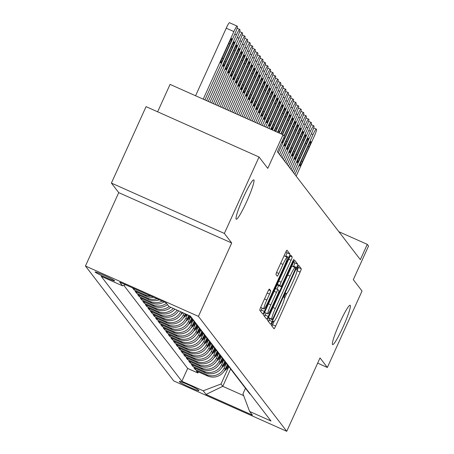 <?xml version="1.0" encoding="UTF-8"?>
<svg xmlns="http://www.w3.org/2000/svg" width="454" height="454" viewBox="0 0 454 454"><rect width="100%" height="100%" fill="white"/><g stroke="black" fill="none" stroke-linecap="round" stroke-linejoin="round"><path stroke-width="0.68" d="M272.145 322.981L271.367 325.308L274.029 328.775A3.303 0.363 114 0 0 274.046 328.787A3.303 0.363 114 0 0 275.64 326.097L300.145 272.082A3.303 0.363 114 0 0 301.252 268.751L298.579 265.278L296.683 269.489L297.029 269.937A10.561 1.158 114 0 1 293.477 280.583L291.434 285.084A10.561 1.158 114 0 1 286.332 293.693A10.561 1.158 114 0 1 286.275 293.647L285.918 293.188L284.8 295.072L284.022 297.398L284.369 297.847A10.561 1.158 114 0 1 280.816 308.493L278.773 312.993A10.561 1.158 114 0 1 273.671 321.602A10.561 1.158 114 0 1 273.614 321.557L273.257 321.097L272.145 322.981M246.653 201.667A21.525 2.361 114 0 0 253.78 179.88A21.525 2.361 114 0 0 243.384 197.416A21.525 2.361 114 0 0 236.256 219.203A21.525 2.361 114 0 0 246.653 201.667M343.014 327.062A21.525 2.361 114 0 0 350.147 305.275A21.525 2.361 114 0 0 339.751 322.811A21.525 2.361 114 0 0 332.617 344.597A21.525 2.361 114 0 0 343.014 327.062M95.124 272.071A10.76 0.636 -155.6 0 0 105.175 277.246A10.76 0.636 -155.6 0 0 114.697 280.873A10.76 0.636 -155.6 0 0 114.663 280.782A10.76 0.636 -155.6 0 0 104.619 275.606A10.76 0.636 -155.6 0 0 95.096 271.98A10.76 0.636 -155.6 0 0 95.124 272.071M269.381 289.079A3.303 0.363 114 0 0 269.364 289.067A3.303 0.363 114 0 0 267.769 291.757L260.891 306.91A3.303 0.363 114 0 0 259.784 310.235L262.741 314.083A3.303 0.363 114 0 0 262.758 314.1A3.303 0.363 114 0 0 264.353 311.41L288.858 257.39A3.303 0.363 114 0 0 289.964 254.064L287.007 250.216A3.303 0.363 114 0 0 286.99 250.205A3.303 0.363 114 0 0 285.396 252.889L277.093 271.197A3.303 0.363 114 0 0 275.981 274.522L277.246 276.174A3.303 0.363 114 0 0 277.263 276.185A3.303 0.363 114 0 0 278.858 273.495L282.978 264.421A8.83 0.97 114 0 1 287.246 257.225A8.83 0.97 114 0 1 284.317 266.163L268.183 301.723A8.83 0.97 114 0 1 263.922 308.919A8.83 0.97 114 0 1 266.844 299.981L269.534 294.056A3.303 0.363 114 0 0 270.646 290.725L269.341 289.062M317.658 363.143L327.362 367.473L362.037 291.037L353.297 279.658L368.552 246.028L367.275 244.366L360.34 259.654L277.377 151.698L284.312 136.41L283.035 134.753L170.068 84.393L157.634 111.803M224.361 233.441L111.395 183.081L118.732 192.632L231.705 242.992L224.361 233.441L259.035 157.005L267.781 168.383L283.035 134.753M231.705 242.992L198.415 316.37L286.741 431.3L173.774 380.94L85.448 266.01L198.415 316.37M327.362 367.473L320.025 357.922L286.741 431.3M268.683 317.051A3.303 0.363 114 0 0 267.576 320.376L270.533 324.224A3.303 0.363 114 0 0 270.55 324.241A3.303 0.363 114 0 0 272.145 321.551L296.649 267.531A3.303 0.363 114 0 0 297.756 264.205L294.799 260.358A3.303 0.363 114 0 0 294.782 260.341A3.303 0.363 114 0 0 293.188 263.031L268.683 317.051M266.634 319.156L263.678 315.309A3.303 0.363 114 0 1 264.79 311.983L289.294 257.963A3.303 0.363 114 0 1 290.889 255.273A3.303 0.363 114 0 1 290.906 255.284L292.172 256.936A3.303 0.363 114 0 1 291.059 260.261L281.122 282.167A3.303 0.363 114 0 0 280.01 285.498L280.85 286.587A3.303 0.363 114 0 0 280.867 286.599A3.303 0.363 114 0 0 282.462 283.915L292.807 261.107L293.925 259.223L293.159 261.561L268.246 316.478A3.303 0.363 114 0 1 266.651 319.168A3.303 0.363 114 0 0 266.651 319.168M111.395 183.081L146.069 106.65L259.035 157.005M143.623 292.813L132.557 287.95L134.089 289.941L134.583 288.852M150.91 296.065A13.45 13.348 142.5 0 1 145.229 294.913L146.25 296.241L135.11 291.269L136.637 293.267L137.136 292.172M157.095 298.823A13.45 13.348 142.5 0 1 147.783 298.233L148.804 299.561L137.658 294.595L139.191 296.587L139.684 295.497M162.186 301.093A13.45 13.348 142.5 0 1 150.336 301.552L151.358 302.88L140.212 297.915L141.744 299.907L142.238 298.817M166.487 303.289A13.45 13.348 142.5 0 1 152.89 304.878L153.912 306.206L142.766 301.235L144.298 303.227L144.792 302.137M169.092 306.575A13.45 13.348 142.5 0 1 155.444 308.198L156.465 309.526L145.32 304.56L146.852 306.552L147.346 305.463M173.269 308.436A13.45 13.348 142.5 0 1 157.992 311.518L159.013 312.846L147.873 307.88L149.406 309.872L149.899 308.782M177.122 310.15A13.45 13.348 142.5 0 1 160.546 314.843L161.567 316.171L150.422 311.2L151.954 313.192L152.448 312.102M180.686 311.739A13.45 13.348 142.5 0 1 163.099 318.163L164.121 319.491L152.975 314.526L154.508 316.517L155.001 315.428M184.069 313.249L183.41 314.701A13.45 13.348 142.5 0 1 165.653 321.483L166.675 322.811L155.529 317.845L157.061 319.837L157.555 318.748M187.445 314.753L185.964 318.021A13.45 13.348 142.5 0 1 168.207 324.803L169.228 326.137L158.083 321.165L159.615 323.157L160.109 322.068M190.124 317.806L188.518 321.341A13.45 13.348 142.5 0 1 170.761 328.129L171.777 329.456L160.637 324.491L162.169 326.483L162.663 325.393M192.672 321.131L191.072 324.661A13.45 13.348 142.5 0 1 173.309 331.448L174.33 332.776L163.19 327.811L164.717 329.803L165.216 328.713M195.226 324.451L193.625 327.987A13.45 13.348 142.5 0 1 175.863 334.768L176.884 336.102L165.738 331.131L167.271 333.123L167.764 332.033M197.779 327.771L196.179 331.306A13.45 13.348 142.5 0 1 178.416 338.094L179.438 339.422L168.292 334.456L169.824 336.448L170.318 335.358M200.333 331.097L198.727 334.626A13.45 13.348 142.5 0 1 180.97 341.414L181.992 342.742L170.846 337.776L172.378 339.768L172.872 338.678M202.887 334.416L201.281 337.952A13.45 13.348 142.5 0 1 183.524 344.734L184.545 346.067L173.4 341.096L174.932 343.088L175.426 341.998M205.435 337.736L203.835 341.272A13.45 13.348 142.5 0 1 186.072 348.059L187.093 349.387L175.953 344.416L177.486 346.413L177.979 345.324M207.989 341.062L206.388 344.592A13.45 13.348 142.5 0 1 188.626 351.379L189.647 352.707L178.501 347.741L180.034 349.733L180.527 348.644M210.542 344.382L208.942 347.917A13.45 13.348 142.5 0 1 191.179 354.699L192.201 356.032L181.055 351.061L182.587 353.053L183.081 351.964M213.096 347.702L211.49 351.237A13.45 13.348 142.5 0 1 193.733 358.024L194.755 359.352L183.609 354.381L185.141 356.379L185.635 355.289M215.65 351.027L214.044 354.557A13.45 13.348 142.5 0 1 196.287 361.344L197.308 362.672L186.163 357.707L187.695 359.699L188.189 358.609M218.204 354.347L216.598 357.883A13.45 13.348 142.5 0 1 198.835 364.664L199.856 365.992L188.716 361.026L190.249 363.018L190.742 361.929M220.752 357.667L219.151 361.202A13.45 13.348 142.5 0 1 201.389 367.99L202.41 369.318L191.27 364.346L192.797 366.344L193.296 365.254M223.306 360.992L221.705 364.522A13.45 13.348 142.5 0 1 203.942 371.31L204.964 372.638L193.818 367.672L195.351 369.664L206.496 374.629A13.45 13.348 -37.5 0 0 224.259 367.848L225.859 364.312M195.844 368.574L195.351 369.664M164.121 319.491A13.45 13.348 -37.5 0 0 181.884 312.704L182.043 312.346M166.675 322.811A13.45 13.348 -37.5 0 0 184.432 316.029L185.419 313.85M169.228 326.137A13.45 13.348 -37.5 0 0 186.986 319.349L188.796 315.354M171.777 329.456A13.45 13.348 -37.5 0 0 189.539 322.669L191.588 318.158M174.33 332.776A13.45 13.348 -37.5 0 0 192.093 325.995L194.142 321.477M176.884 336.102A13.45 13.348 -37.5 0 0 194.647 329.315L196.69 324.803M179.438 339.422A13.45 13.348 -37.5 0 0 197.195 332.634L199.244 328.123M181.992 342.742A13.45 13.348 -37.5 0 0 199.749 335.96L201.797 331.443M184.545 346.067A13.45 13.348 -37.5 0 0 202.302 339.28L204.351 334.768M187.093 349.387A13.45 13.348 -37.5 0 0 204.856 342.6L206.905 338.088M189.647 352.707A13.45 13.348 -37.5 0 0 207.41 345.925L209.453 341.408M192.201 356.032A13.45 13.348 -37.5 0 0 209.964 349.245L212.007 344.734M194.755 359.352A13.45 13.348 -37.5 0 0 212.512 352.565L214.56 348.053M197.308 362.672A13.45 13.348 -37.5 0 0 215.065 355.885L217.114 351.373M199.856 365.992A13.45 13.348 -37.5 0 0 217.619 359.21L219.668 354.699M202.41 369.318A13.45 13.348 -37.5 0 0 220.173 362.53L222.222 358.019M204.964 372.638A13.45 13.348 -37.5 0 0 222.727 365.85L224.77 361.339M198.88 390.627L198.319 389.895A10.425 0.613 -155.6 0 0 188.586 384.879A10.425 0.613 -155.6 0 0 179.358 381.371A10.425 0.613 -155.6 0 0 179.387 381.456L179.949 382.189A10.425 0.613 -155.6 0 0 189.681 387.205A10.425 0.613 -155.6 0 0 198.909 390.712A10.425 0.613 -155.6 0 0 198.88 390.627M125.457 284.72L122.557 285.827L101.185 276.299L181.85 381.269L203.222 390.792L220.984 384.01L228.413 367.632M122.557 285.827L119.748 282.172L166.158 302.863L168.967 306.518L190.339 316.046L271.004 421.011L249.632 411.483L252.441 415.138L206.031 394.447L203.222 390.792M123.828 285.345L187.678 368.427L197.904 372.984L196.372 370.992L207.518 375.957A13.45 13.348 -37.5 0 0 225.275 369.176L227.323 364.664M247.067 390.253A13.45 13.348 -37.5 0 0 249.728 393.323M247.788 391.286L248.809 392.614A13.45 13.348 -37.5 0 0 250.75 394.651M203.942 371.31L192.797 366.344M201.389 367.99L190.249 363.018M198.835 364.664L187.695 359.699M196.287 361.344L185.141 356.379M193.733 358.024L182.587 353.053M191.179 354.699L180.034 349.733M188.626 351.379L177.486 346.413M186.072 348.059L174.932 343.088M183.524 344.734L172.378 339.768M180.97 341.414L169.824 336.448M178.416 338.094L167.271 333.123M175.863 334.768L164.717 329.803M173.309 331.448L162.169 326.483M170.761 328.129L159.615 323.157M168.207 324.803L157.061 319.837M165.653 321.483L154.508 316.517M163.099 318.163L151.954 313.192M160.546 314.843L149.406 309.872M157.992 311.518L146.852 306.552M155.444 308.198L144.298 303.227M152.89 304.878L141.744 299.907M150.336 301.552L139.191 296.587M147.783 298.233L136.637 293.267M145.229 294.913L134.089 289.941M220.984 384.01L222.772 386.331L243.662 395.644M230.643 368.983L222.772 386.331L206.031 394.447M245.472 388.278L242.969 393.811L249.632 411.483M118.732 192.632L85.448 266.01M367.275 244.366L338.854 231.699M198.398 371.894L197.904 372.984M187.678 368.427L181.85 381.269M247.175 390.003A13.45 13.348 142.5 0 1 245.234 387.966L246.255 389.294A13.45 13.348 -37.5 0 0 248.196 391.331M244.621 386.683A13.45 13.348 142.5 0 1 242.68 384.646L243.702 385.974A13.45 13.348 -37.5 0 0 245.642 388.011M245.234 387.966A13.45 13.348 142.5 0 1 244.513 386.933M242.067 383.358A13.45 13.348 142.5 0 1 240.126 381.32L241.148 382.648A13.45 13.348 -37.5 0 0 243.089 384.686M242.68 384.646A13.45 13.348 142.5 0 1 241.959 383.613M239.519 380.038A13.45 13.348 142.5 0 1 237.573 378L238.594 379.328A13.45 13.348 -37.5 0 0 240.541 381.366M240.126 381.32A13.45 13.348 142.5 0 1 239.411 380.287M236.965 376.718A13.45 13.348 142.5 0 1 235.024 374.681L236.04 376.008A13.45 13.348 -37.5 0 0 237.987 378.046M237.573 378A13.45 13.348 142.5 0 1 236.857 376.968M234.412 373.392A13.45 13.348 142.5 0 1 232.471 371.355L233.492 372.683A13.45 13.348 -37.5 0 0 235.433 374.72M235.024 374.681A13.45 13.348 142.5 0 1 234.304 373.648M231.858 370.072A13.45 13.348 142.5 0 1 229.917 368.035L230.938 369.363A13.45 13.348 -37.5 0 0 232.879 371.4M232.471 371.355A13.45 13.348 142.5 0 1 231.75 370.322M229.304 366.753A13.45 13.348 142.5 0 1 227.363 364.715L228.385 366.043A13.45 13.348 -37.5 0 0 230.326 368.081M229.917 368.035A13.45 13.348 142.5 0 1 229.196 367.002L224.276 370.992M226.756 363.427A13.45 13.348 142.5 0 1 224.809 361.39L225.831 362.718A13.45 13.348 -37.5 0 0 227.772 364.755M227.363 364.715A13.45 13.348 142.5 0 1 226.642 363.682L221.728 367.672M224.202 360.107A13.45 13.348 142.5 0 1 222.256 358.07L223.277 359.398A13.45 13.348 -37.5 0 0 225.224 361.435M224.809 361.39A13.45 13.348 142.5 0 1 224.094 360.357M221.648 356.787A13.45 13.348 142.5 0 1 219.708 354.75L220.729 356.078A13.45 13.348 -37.5 0 0 222.67 358.115M222.256 358.07A13.45 13.348 142.5 0 1 221.541 357.037M219.095 353.462A13.45 13.348 142.5 0 1 217.154 351.424L218.175 352.752A13.45 13.348 -37.5 0 0 220.116 354.79M219.708 354.75A13.45 13.348 142.5 0 1 218.987 353.717M216.541 350.142A13.45 13.348 142.5 0 1 214.6 348.104L215.622 349.432A13.45 13.348 -37.5 0 0 217.562 351.47M217.154 351.424A13.45 13.348 142.5 0 1 216.433 350.392L211.513 354.381M213.987 346.822A13.45 13.348 142.5 0 1 212.046 344.785L213.068 346.113A13.45 13.348 -37.5 0 0 215.009 348.15M214.6 348.104A13.45 13.348 142.5 0 1 213.879 347.072M211.439 343.496A13.45 13.348 142.5 0 1 209.493 341.459L210.514 342.793A13.45 13.348 -37.5 0 0 212.461 344.824M212.046 344.785A13.45 13.348 142.5 0 1 211.331 343.752M208.885 340.177A13.45 13.348 142.5 0 1 206.945 338.139L207.96 339.467A13.45 13.348 -37.5 0 0 209.907 341.504M209.493 341.459A13.45 13.348 142.5 0 1 208.778 340.426L203.857 344.416M206.332 336.857A13.45 13.348 142.5 0 1 204.391 334.819L205.412 336.147A13.45 13.348 -37.5 0 0 207.353 338.185M206.945 338.139A13.45 13.348 142.5 0 1 206.224 337.106L201.304 341.096M203.778 333.531A13.45 13.348 142.5 0 1 201.837 331.494L202.859 332.827A13.45 13.348 -37.5 0 0 204.799 334.859M204.391 334.819A13.45 13.348 142.5 0 1 203.67 333.786L198.75 337.776M161.567 316.171A13.45 13.348 -37.5 0 0 178.581 310.803M201.224 330.211A13.45 13.348 142.5 0 1 199.283 328.174L200.305 329.502A13.45 13.348 -37.5 0 0 202.246 331.539M201.837 331.494A13.45 13.348 142.5 0 1 201.116 330.461L196.196 334.45M159.013 312.846A13.45 13.348 -37.5 0 0 174.847 309.134M198.676 326.891A13.45 13.348 142.5 0 1 196.73 324.854L197.751 326.182A13.45 13.348 -37.5 0 0 199.698 328.219M199.283 328.174A13.45 13.348 142.5 0 1 198.563 327.141L193.648 331.131M156.465 309.526A13.45 13.348 -37.5 0 0 170.806 307.335M196.122 323.566A13.45 13.348 142.5 0 1 194.176 321.528L195.197 322.862A13.45 13.348 -37.5 0 0 197.144 324.899M196.73 324.854A13.45 13.348 142.5 0 1 196.014 323.821L191.094 327.811M153.912 306.206A13.45 13.348 -37.5 0 0 167.509 304.623M193.569 320.246A13.45 13.348 142.5 0 1 191.628 318.209L192.649 319.537A13.45 13.348 -37.5 0 0 194.59 321.574M194.176 321.528A13.45 13.348 142.5 0 1 193.461 320.496L188.541 324.485M151.358 302.88A13.45 13.348 -37.5 0 0 164.053 301.927M189.766 315.785L190.095 316.217A13.45 13.348 -37.5 0 0 192.036 318.254M191.628 318.209A13.45 13.348 142.5 0 1 190.907 317.176L185.987 321.165M148.804 299.561A13.45 13.348 -37.5 0 0 159.218 299.771M191.015 316.926A13.45 13.348 142.5 0 1 189.88 315.836M146.25 296.241A13.45 13.348 -37.5 0 0 153.594 297.262M143.697 292.915A13.45 13.348 -37.5 0 0 144.888 293.38M297.052 270.794L297.092 270.72A3.303 0.363 114 0 0 298.199 267.389L297.676 266.708M271.94 326.063A3.303 0.363 114 0 0 272.587 324.735L274.108 321.375M284.397 298.704L286.769 293.466M293.346 266.719L293.596 266.169A3.303 0.363 114 0 0 294.703 262.843L293.834 261.708M268.445 321.511A3.303 0.363 114 0 0 269.091 320.189L269.801 318.617M268.723 316.971A10.561 1.158 114 0 0 268.745 317.828L272.173 319.673L273.291 317.794L294.799 270.374L295.577 268.047L295.214 267.576A10.561 1.158 114 0 0 295.157 267.531A10.561 1.158 114 0 0 290.055 276.134L275.351 308.544A10.561 1.158 114 0 0 271.798 319.19L272.162 319.667L269.137 318.316M295.089 267.519L292.16 266.214A10.561 1.158 114 0 0 292.104 266.169A10.561 1.158 114 0 0 291.667 266.396M277.252 284.51L277.797 285.226A3.303 0.363 114 0 0 277.814 285.243A3.303 0.363 114 0 0 277.837 285.243M278.591 285.589L276.963 289.181M266.129 313.056L265.193 315.121L268.246 316.478M270.811 304.901A8.83 0.97 114 0 0 267.883 313.839A8.83 0.97 114 0 0 272.15 306.643L277.837 294.118A3.303 0.363 114 0 0 278.943 290.787L278.103 289.697A3.303 0.363 114 0 0 278.086 289.68A3.303 0.363 114 0 0 276.492 292.37L270.811 304.901L268.473 303.857M264.727 312.125A8.83 0.97 114 0 0 264.83 312.477L267.883 313.839M264.551 316.444A3.303 0.363 114 0 0 265.193 315.121M260.761 307.21A8.83 0.97 114 0 0 260.868 307.557L263.922 308.919M287.246 257.225L284.193 255.863A8.83 0.97 114 0 0 284.039 255.886M285.594 256.487L285.804 256.028A3.303 0.363 114 0 0 286.911 252.702L286.043 251.567M260.653 311.37A3.303 0.363 114 0 0 261.3 310.048L262.168 308.135M294.89 174.489L313.005 134.554A6.725 0.738 114 0 1 316.256 129.078A6.725 0.738 114 0 1 316.29 129.106L316.546 129.435A6.725 0.738 114 0 1 314.281 136.217L296.167 176.152M226.495 366.497L227.874 365.374M225.292 369.142L228.668 366.401M228.356 366.003L225.757 368.12M308.243 145.859L301.587 160.534A5.38 0.59 114 0 0 299.805 165.982A5.38 0.59 114 0 0 302.404 161.601L309.06 146.926A5.38 0.59 114 0 0 310.842 141.478A5.38 0.59 114 0 0 308.243 145.859M292.336 171.169L310.451 131.234A6.725 0.738 114 0 1 313.703 125.752A6.725 0.738 114 0 1 313.737 125.781L313.992 126.116A6.725 0.738 114 0 1 311.728 132.891L293.613 172.826M223.941 363.172L225.32 362.054M222.738 365.822L226.115 363.075M225.803 362.684L223.203 364.795M305.69 142.539L299.033 157.215A5.38 0.59 114 0 0 297.251 162.663A5.38 0.59 114 0 0 299.85 158.276L306.507 143.6A5.38 0.59 114 0 0 308.289 138.152A5.38 0.59 114 0 0 305.69 142.539M289.783 167.844L307.897 127.909A6.725 0.738 114 0 1 311.149 122.432A6.725 0.738 114 0 1 311.183 122.461L311.438 122.79A6.725 0.738 114 0 1 309.174 129.572L291.059 169.507M219.174 364.346L224.089 360.357M221.387 359.852L222.766 358.734M220.184 362.502L223.567 359.755M223.249 359.364L220.65 361.475M303.136 139.219L296.479 153.895A5.38 0.59 114 0 0 294.697 159.337A5.38 0.59 114 0 0 297.296 154.956L303.953 140.28A5.38 0.59 114 0 0 305.735 134.832A5.38 0.59 114 0 0 303.136 139.219M287.234 164.524L305.349 124.589A6.725 0.738 114 0 1 308.595 119.113A6.725 0.738 114 0 1 308.629 119.141L308.885 119.47A6.725 0.738 114 0 1 306.626 126.252L288.506 166.187M216.62 361.026L221.535 357.031M218.834 356.532L220.213 355.408M217.631 359.176L221.013 356.435M220.701 356.038L218.096 358.155M300.582 135.894L293.925 150.569A5.38 0.59 114 0 0 292.143 156.017A5.38 0.59 114 0 0 294.742 151.636L301.399 136.96A5.38 0.59 114 0 0 303.181 131.512A5.38 0.59 114 0 0 300.582 135.894M284.681 161.204L302.795 121.269A6.725 0.738 114 0 1 306.041 115.787A6.725 0.738 114 0 1 306.081 115.815L306.337 116.15A6.725 0.738 114 0 1 304.072 122.926L285.958 162.861M214.067 357.707L218.981 353.711M216.28 353.206L217.659 352.088M215.083 355.857L218.459 353.11M218.147 352.718L215.548 354.829M298.034 132.574L291.372 147.249A5.38 0.59 114 0 0 289.59 152.697A5.38 0.59 114 0 0 292.189 148.31L298.846 133.635A5.38 0.59 114 0 0 300.633 128.193A5.38 0.59 114 0 0 298.034 132.574M282.127 157.879L300.242 117.944A6.725 0.738 114 0 1 303.493 112.467A6.725 0.738 114 0 1 303.527 112.496L303.783 112.83A6.725 0.738 114 0 1 301.518 119.606L283.404 159.541M213.732 349.886L215.111 348.768M212.529 352.537L215.905 349.79M215.593 349.398L212.994 351.51M295.48 129.254L288.823 143.929A5.38 0.59 114 0 0 287.041 149.372A5.38 0.59 114 0 0 289.641 144.991L296.297 130.315A5.38 0.59 114 0 0 298.079 124.867A5.38 0.59 114 0 0 295.48 129.254M279.573 154.559L297.688 114.624A6.725 0.738 114 0 1 300.94 109.147A6.725 0.738 114 0 1 300.974 109.176L301.229 109.505A6.725 0.738 114 0 1 298.965 116.286L280.85 156.221M208.959 351.061L213.879 347.066M211.178 346.567L212.557 345.443M209.975 349.211L213.352 346.47M213.039 346.073L210.44 348.19M292.926 125.928L286.27 140.604A5.38 0.59 114 0 0 284.488 146.052A5.38 0.59 114 0 0 287.087 141.671L293.744 126.995A5.38 0.59 114 0 0 295.526 121.547A5.38 0.59 114 0 0 292.926 125.928M283.954 135.95L295.134 111.304A6.725 0.738 114 0 1 298.386 105.822A6.725 0.738 114 0 1 298.42 105.85L298.675 106.185A6.725 0.738 114 0 1 296.411 112.961L278.296 152.896M206.411 347.741L211.326 343.746M208.624 343.241L210.003 342.123M207.421 345.891L210.798 343.15M210.486 342.753L207.887 344.864M282.24 140.978A5.38 0.59 114 0 0 281.934 142.732A5.38 0.59 114 0 0 284.533 138.345L291.19 123.67A5.38 0.59 114 0 0 292.972 118.227A5.38 0.59 114 0 0 290.373 122.608L284.187 136.251M280.878 133.788L292.586 107.978A6.725 0.738 114 0 1 295.832 102.502A6.725 0.738 114 0 1 295.866 102.53L296.121 102.865A6.725 0.738 114 0 1 293.857 109.641L282.564 134.543M206.071 339.921L207.45 338.803M204.868 342.571L208.25 339.825M207.938 339.433L205.333 341.544M282.263 134.407L288.636 120.35A5.38 0.59 114 0 0 290.418 114.902A5.38 0.59 114 0 0 287.819 119.288L281.179 133.924M277.502 132.284L290.032 104.658A6.725 0.738 114 0 1 293.278 99.182A6.725 0.738 114 0 1 293.312 99.21L293.568 99.54A6.725 0.738 114 0 1 291.309 106.321L279.187 133.039M203.517 336.601L204.896 335.478M202.319 339.246L205.696 336.505M205.384 336.113L202.785 338.224M278.87 132.891A5.38 0.59 114 0 0 279.426 131.705L286.082 117.03A5.38 0.59 114 0 0 287.864 111.582A5.38 0.59 114 0 0 285.265 115.963L278.608 130.638A5.38 0.59 114 0 0 277.842 132.437M274.125 130.78L287.478 101.338A6.725 0.738 114 0 1 290.725 95.856A6.725 0.738 114 0 1 290.764 95.885L291.02 96.22A6.725 0.738 114 0 1 288.755 102.996L275.811 131.529M200.963 333.276L202.342 332.158M199.766 335.926L203.142 333.185M202.83 332.788L200.231 334.899M275.385 131.342A5.38 0.59 114 0 0 276.878 128.38L283.534 113.704A5.38 0.59 114 0 0 285.316 108.262A5.38 0.59 114 0 0 282.717 112.643L276.06 127.319A5.38 0.59 114 0 0 274.591 130.985M270.749 129.276L284.925 98.013A6.725 0.738 114 0 1 288.177 92.537A6.725 0.738 114 0 1 288.211 92.565L288.466 92.9A6.725 0.738 114 0 1 286.202 99.676L272.434 130.026M198.415 329.956L199.794 328.838M197.212 332.606L200.589 329.859M200.276 329.468L197.677 331.579M280.163 109.323L273.507 123.999A5.38 0.59 114 0 0 271.725 129.441A5.38 0.59 114 0 0 274.324 125.06L280.981 110.384A5.38 0.59 114 0 0 282.763 104.936A5.38 0.59 114 0 0 280.163 109.323M267.372 127.767L282.371 94.693A6.725 0.738 114 0 1 285.623 89.217A6.725 0.738 114 0 1 285.657 89.245L285.912 89.574A6.725 0.738 114 0 1 283.648 96.356L269.057 128.522M195.861 326.636L197.24 325.512M194.658 329.281L198.035 326.539M197.723 326.148L195.124 328.259M277.61 105.998L270.953 120.673A5.38 0.59 114 0 0 269.171 126.121A5.38 0.59 114 0 0 271.77 121.74L278.427 107.065A5.38 0.59 114 0 0 280.209 101.617A5.38 0.59 114 0 0 277.61 105.998M263.995 126.263L279.817 91.373A6.725 0.738 114 0 1 283.069 85.891A6.725 0.738 114 0 1 283.103 85.919L283.358 86.254A6.725 0.738 114 0 1 281.094 93.036L265.681 127.018M193.308 323.31L194.687 322.192M192.104 325.961L195.487 323.22M195.175 322.822L192.57 324.933M275.056 102.678L268.399 117.353A5.38 0.59 114 0 0 266.617 122.801A5.38 0.59 114 0 0 269.216 118.415L275.873 103.739A5.38 0.59 114 0 0 277.655 98.297A5.38 0.59 114 0 0 275.056 102.678M260.619 124.759L277.269 88.053A6.725 0.738 114 0 1 280.515 82.571A6.725 0.738 114 0 1 280.549 82.6L280.805 82.934A6.725 0.738 114 0 1 278.546 89.71L262.304 125.508M190.754 319.991L192.133 318.873M189.551 322.641L192.933 319.894M192.621 319.502L190.016 321.614M272.502 99.358L265.845 114.033A5.38 0.59 114 0 0 264.063 119.476A5.38 0.59 114 0 0 266.663 115.095L273.319 100.419A5.38 0.59 114 0 0 275.101 94.971A5.38 0.59 114 0 0 272.502 99.358M257.242 123.255L274.715 84.728A6.725 0.738 114 0 1 277.962 79.251A6.725 0.738 114 0 1 278.001 79.28L278.257 79.609A6.725 0.738 114 0 1 275.992 86.391L258.928 124.004M188.2 316.671L189.454 315.649M187.003 319.315L190.379 316.574M190.067 316.183L187.468 318.294M269.954 96.032L263.292 110.708A5.38 0.59 114 0 0 261.51 116.156A5.38 0.59 114 0 0 264.109 111.775L270.766 97.099A5.38 0.59 114 0 0 272.553 91.651A5.38 0.59 114 0 0 269.954 96.032M253.865 121.746L272.162 81.408A6.725 0.738 114 0 1 275.413 75.926A6.725 0.738 114 0 1 275.447 75.954L275.703 76.289A6.725 0.738 114 0 1 273.439 83.071L255.551 122.501M183.433 317.845L187.315 314.696M184.449 315.995L186.498 314.333M185.981 314.1L184.914 314.974M267.4 92.712L260.744 107.388A5.38 0.59 114 0 0 258.962 112.836A5.38 0.59 114 0 0 261.561 108.449L268.218 93.774A5.38 0.59 114 0 0 269.999 88.331A5.38 0.59 114 0 0 267.4 92.712M250.489 120.242L269.608 78.088A6.725 0.738 114 0 1 272.86 72.606A6.725 0.738 114 0 1 272.894 72.634L273.149 72.969A6.725 0.738 114 0 1 270.885 79.745L252.174 120.997M180.885 314.52L183.024 312.783M181.895 312.675L182.207 312.42M264.847 89.393L258.19 104.068A5.38 0.59 114 0 0 256.408 109.51A5.38 0.59 114 0 0 259.007 105.129L265.664 90.454A5.38 0.59 114 0 0 267.446 85.006A5.38 0.59 114 0 0 264.847 89.393M247.112 118.738L267.054 74.762A6.725 0.738 114 0 1 270.306 69.286A6.725 0.738 114 0 1 270.34 69.314L270.595 69.644A6.725 0.738 114 0 1 268.331 76.425L248.798 119.487M178.331 311.2L178.734 310.871M262.293 86.067L255.636 100.743A5.38 0.59 114 0 0 253.854 106.191A5.38 0.59 114 0 0 256.453 101.809L263.11 87.134A5.38 0.59 114 0 0 264.892 81.686A5.38 0.59 114 0 0 262.293 86.067M243.73 117.234L264.506 71.443A6.725 0.738 114 0 1 267.752 65.961A6.725 0.738 114 0 1 267.786 65.989L268.042 66.324A6.725 0.738 114 0 1 265.777 73.105L245.421 117.983M259.739 82.747L253.082 97.423A5.38 0.59 114 0 0 251.3 102.871A5.38 0.59 114 0 0 253.899 98.484L260.556 83.808A5.38 0.59 114 0 0 262.338 78.366A5.38 0.59 114 0 0 259.739 82.747M240.353 115.725L261.952 68.123A6.725 0.738 114 0 1 265.198 62.641A6.725 0.738 114 0 1 265.238 62.669L265.488 63.004A6.725 0.738 114 0 1 263.229 69.78L242.044 116.479M257.185 79.427L250.529 94.103A5.38 0.59 114 0 0 248.747 99.545A5.38 0.59 114 0 0 251.346 95.164L258.003 80.489A5.38 0.59 114 0 0 259.784 75.041A5.38 0.59 114 0 0 257.185 79.427M236.977 114.221L259.399 64.797A6.725 0.738 114 0 1 262.65 59.321A6.725 0.738 114 0 1 262.684 59.349L262.94 59.678A6.725 0.738 114 0 1 260.675 66.46L238.668 114.975M254.637 76.102L247.98 90.777A5.38 0.59 114 0 0 246.193 96.225A5.38 0.59 114 0 0 248.798 91.844L255.454 77.169A5.38 0.59 114 0 0 257.236 71.721A5.38 0.59 114 0 0 254.637 76.102M233.6 112.717L256.845 61.477A6.725 0.738 114 0 1 260.097 55.995A6.725 0.738 114 0 1 260.131 56.029L260.386 56.358A6.725 0.738 114 0 1 258.122 63.14L235.291 113.466M252.083 72.782L245.427 87.457A5.38 0.59 114 0 0 243.645 92.905A5.38 0.59 114 0 0 246.244 88.519L252.901 73.843A5.38 0.59 114 0 0 254.683 68.401A5.38 0.59 114 0 0 252.083 72.782M230.223 111.213L254.291 58.157A6.725 0.738 114 0 1 257.543 52.675A6.725 0.738 114 0 1 257.577 52.704L257.832 53.039A6.725 0.738 114 0 1 255.568 59.815L231.915 111.962M249.53 69.462L242.873 84.138A5.38 0.59 114 0 0 241.091 89.586A5.38 0.59 114 0 0 243.69 85.199L250.347 70.523A5.38 0.59 114 0 0 252.129 65.075A5.38 0.59 114 0 0 249.53 69.462M226.847 109.703L251.743 54.832A6.725 0.738 114 0 1 254.989 49.355A6.725 0.738 114 0 1 255.023 49.384L255.279 49.713A6.725 0.738 114 0 1 253.014 56.495L228.538 110.458M246.976 66.136L240.319 80.812A5.38 0.59 114 0 0 238.537 86.26A5.38 0.59 114 0 0 241.136 81.879L247.793 67.203A5.38 0.59 114 0 0 249.575 61.755A5.38 0.59 114 0 0 246.976 66.136M223.47 108.2L249.189 51.512A6.725 0.738 114 0 1 252.435 46.036A6.725 0.738 114 0 1 252.469 46.064L252.725 46.393A6.725 0.738 114 0 1 250.466 53.175L225.161 108.954M244.422 62.817L237.765 77.492A5.38 0.59 114 0 0 235.984 82.94A5.38 0.59 114 0 0 238.583 78.553L245.239 63.878A5.38 0.59 114 0 0 247.021 58.435A5.38 0.59 114 0 0 244.422 62.817M220.094 106.696L246.636 48.192A6.725 0.738 114 0 1 249.882 42.71A6.725 0.738 114 0 1 249.921 42.738L250.177 43.073A6.725 0.738 114 0 1 247.912 49.849L221.785 107.445M241.874 59.497L235.217 74.172A5.38 0.59 114 0 0 233.43 79.62A5.38 0.59 114 0 0 236.029 75.233L242.691 60.558A5.38 0.59 114 0 0 244.473 55.11A5.38 0.59 114 0 0 241.874 59.497M216.717 105.192L244.082 44.867A6.725 0.738 114 0 1 247.334 39.39A6.725 0.738 114 0 1 247.368 39.419L247.623 39.748A6.725 0.738 114 0 1 245.359 46.529L218.408 105.941M239.32 56.177L232.664 70.852A5.38 0.59 114 0 0 230.882 76.295A5.38 0.59 114 0 0 233.481 71.914L240.138 57.238A5.38 0.59 114 0 0 241.92 51.79A5.38 0.59 114 0 0 239.32 56.177M213.34 103.682L241.528 41.547A6.725 0.738 114 0 1 244.78 36.07A6.725 0.738 114 0 1 244.814 36.099L245.069 36.428A6.725 0.738 114 0 1 242.805 43.209L215.031 104.437M236.767 52.851L230.11 67.527A5.38 0.59 114 0 0 228.328 72.975A5.38 0.59 114 0 0 230.927 68.594L237.584 53.918A5.38 0.59 114 0 0 239.366 48.47A5.38 0.59 114 0 0 236.767 52.851M209.964 102.178L238.974 38.227A6.725 0.738 114 0 1 242.226 32.745A6.725 0.738 114 0 1 242.26 32.773L242.515 33.108A6.725 0.738 114 0 1 240.251 39.884L211.655 102.933M234.213 49.531L227.556 64.207A5.38 0.59 114 0 0 225.774 69.655A5.38 0.59 114 0 0 228.373 65.268L235.03 50.593A5.38 0.59 114 0 0 236.812 45.145A5.38 0.59 114 0 0 234.213 49.531M206.587 100.675L236.426 34.901A6.725 0.738 114 0 1 239.672 29.425A6.725 0.738 114 0 1 239.706 29.453L239.962 29.782A6.725 0.738 114 0 1 237.703 36.564L208.278 101.424M231.659 46.212L225.002 60.887A5.38 0.59 114 0 0 223.22 66.329A5.38 0.59 114 0 0 225.82 61.948L232.476 47.273A5.38 0.59 114 0 0 234.258 41.825A5.38 0.59 114 0 0 231.659 46.212M203.21 99.171L233.872 31.581A6.725 0.738 114 0 1 237.119 26.105A6.725 0.738 114 0 1 237.158 26.133L237.414 26.463A6.725 0.738 114 0 1 235.149 33.244L204.902 99.92M195.578 95.766L226.24 28.176A6.725 0.738 -66 0 1 229.486 22.7A6.725 0.738 -66 0 1 229.525 22.728L237.073 26.094M229.105 42.886L222.449 57.562A5.38 0.59 114 0 0 220.667 63.01A5.38 0.59 114 0 0 223.266 58.628L229.923 43.953A5.38 0.59 114 0 0 231.71 38.505A5.38 0.59 114 0 0 229.105 42.886M181.379 312.051L181.884 312.704M183.41 314.701L184.432 316.029M185.964 318.021L186.986 319.349M188.518 321.341L189.539 322.669M191.072 324.661L192.093 325.995M193.625 327.987L194.647 329.315M196.179 331.306L197.195 332.634M198.727 334.626L199.749 335.96M201.281 337.952L202.302 339.28M203.835 341.272L204.856 342.6M206.388 344.592L207.41 345.925M208.942 347.917L209.964 349.245M211.49 351.237L212.512 352.565M214.044 354.557L215.065 355.885M216.598 357.883L217.619 359.21M219.151 361.202L220.173 362.53M221.705 364.522L222.727 365.85M224.259 367.848L225.275 369.176M206.496 374.629L207.518 375.957M180.261 381.508L179.949 382.189M273.036 321.301L273.614 321.557M285.697 293.392L286.275 293.647M298.199 267.389L301.252 268.751M297.092 270.72L300.145 272.082M272.587 324.735L275.64 326.097M294.703 262.843L297.756 264.205M293.596 266.169L296.649 267.531M269.091 320.189L272.145 321.551M287.717 275.09L290.055 276.134M273.019 307.506L275.351 308.544M268.745 317.828L271.798 319.19M290.248 256.073L292.172 256.936M288.721 259.217L291.059 260.261M278.784 281.128L281.122 282.167M277.343 284.306L280.01 285.498M277.797 285.226L280.85 286.587L277.814 285.243M292.694 261.356L293.159 261.561M275.436 288.506L278.064 289.68L275.442 288.5M274.159 291.332L276.492 292.37M268.723 289.868L270.646 290.725M267.196 293.012L269.534 294.056M264.512 298.942L266.844 299.981M280.64 263.377L282.978 264.421M276.554 272.468L278.858 273.495M286.911 252.702L289.964 254.064M285.804 256.028L288.858 257.39M261.3 310.048L264.353 311.41M313.005 134.554L311.319 133.799M316.211 129.067L313.68 127.943L316.256 129.078M307.977 146.443L309.06 146.926M301.325 161.119L302.404 161.601M310.451 131.234L308.765 130.48M313.657 125.747L311.126 124.617M305.429 143.118L306.507 143.6M298.772 157.799L299.85 158.276M307.897 127.909L306.212 127.16M311.104 122.427L308.578 121.297M302.875 139.798L303.953 140.28M296.218 154.474L297.296 154.956M305.349 124.589L303.658 123.834M308.55 119.101L306.024 117.978M300.321 136.478L301.399 136.96M293.664 151.154L294.742 151.636M302.795 121.269L301.104 120.514M305.996 115.781L303.471 114.652M297.767 133.153L298.846 133.635M291.116 147.834L292.189 148.31M300.242 117.944L298.556 117.194M303.448 112.461L300.917 111.332M295.214 129.833L296.297 130.315M288.562 144.508L289.641 144.991M297.688 114.624L296.002 113.869M300.894 109.136L298.363 108.012M292.66 126.513L293.744 126.995M286.009 141.188L287.087 141.671M295.134 111.304L293.449 110.549M298.34 105.816L295.809 104.687L298.386 105.822M290.112 123.187L291.19 123.67M283.619 137.937L284.533 138.345M292.586 107.978L290.895 107.229M295.787 102.496L293.261 101.367L295.832 102.502M287.558 119.867L288.636 120.35M290.032 104.658L288.341 103.909M293.233 99.171L290.708 98.047L293.278 99.182M285.004 116.547L286.082 117.03M278.353 131.223L279.426 131.705M287.478 101.338L285.787 100.584M290.685 95.851L288.154 94.721L290.725 95.856M282.45 113.222L283.534 113.704M275.799 127.903L276.878 128.38M284.925 98.013L283.239 97.264M288.131 92.531L285.6 91.402L288.177 92.537M279.897 109.902L280.981 110.384M273.246 124.578L274.324 125.06M282.371 94.693L280.685 93.944M285.577 89.205L283.046 88.082L285.623 89.217M277.349 106.582L278.427 107.065M270.692 121.258L271.77 121.74M279.817 91.373L278.132 90.618M283.024 85.885L280.498 84.762L283.069 85.891M274.795 103.257L275.873 103.739M268.138 117.938L269.216 118.415M277.269 88.053L275.578 87.299M280.47 82.566L277.944 81.436L280.515 82.571M272.241 99.937L273.319 100.419M265.59 114.612L266.663 115.095M274.715 84.728L273.024 83.979M277.922 79.24L275.391 78.116M269.687 96.617L270.766 97.099M263.036 111.292L264.109 111.775M272.162 81.408L270.476 80.653M275.368 75.92L272.837 74.797M267.134 93.291L268.218 93.774M260.483 107.973L261.561 108.449M269.608 78.088L267.922 77.333M272.814 72.6L270.283 71.471M264.58 89.971L265.664 90.454M257.929 104.647L259.007 105.129M267.054 74.762L265.369 74.013M270.261 69.28L267.729 68.151M262.032 86.652L263.11 87.134M255.375 101.327L256.453 101.809M264.506 71.443L262.815 70.688M267.707 65.955L265.181 64.831M259.478 83.332L260.556 83.808M252.821 98.007L253.899 98.484M261.952 68.123L260.261 67.368M265.153 62.635L262.628 61.506M256.924 80.006L258.003 80.489M250.273 94.682L251.346 95.164M259.399 64.797L257.707 64.048M262.605 59.315L260.074 58.186M254.371 76.686L255.454 77.169M247.719 91.362L248.798 91.844M256.845 61.477L255.159 60.723M260.051 55.99L257.52 54.866M251.817 73.366L252.901 73.843M245.166 88.042L246.244 88.519M254.291 58.157L252.606 57.403M257.497 52.67L254.966 51.54L257.543 52.675M249.269 70.041L250.347 70.523M242.612 84.722L243.69 85.199M251.743 54.832L250.052 54.083M254.944 49.35L252.418 48.22L254.989 49.355M246.715 66.721L247.793 67.203M240.058 81.397L241.136 81.879M249.189 51.512L247.498 50.757M252.39 46.024L249.865 44.901L252.435 46.036M244.161 63.401L245.239 63.878M237.51 78.077L238.583 78.553M246.636 48.192L244.944 47.437M249.842 42.704L247.311 41.575L249.882 42.71M241.607 60.076L242.691 60.558M234.956 74.757L236.029 75.233M244.082 44.867L242.396 44.117M247.288 39.385L244.757 38.255L247.334 39.39M239.054 56.756L240.138 57.238M232.403 71.431L233.481 71.914M241.528 41.547L239.843 40.792M244.734 36.059L242.203 34.935L244.78 36.07M236.5 53.436L237.584 53.918M229.849 68.111L230.927 68.594M238.974 38.227L237.289 37.472M242.181 32.739L239.655 31.61L242.226 32.745M233.952 50.11L235.03 50.593M227.295 64.791L228.373 65.268M236.426 34.901L234.735 34.152M239.627 29.419L237.102 28.29L239.672 29.425M231.398 46.79L232.476 47.273M224.741 61.466L225.82 61.948M233.872 31.581L226.24 28.176M228.844 43.47L229.923 43.953M222.193 58.146L223.266 58.628M273.024 321.313L273.671 321.602M285.685 293.403L286.332 293.693M292.104 266.169L295.157 267.531M313.703 125.752L311.132 124.606M311.149 122.432L308.578 121.286M308.595 119.113L306.024 117.966M306.041 115.787L303.476 114.641M303.493 112.467L300.923 111.321M300.94 109.147L298.369 108.001M277.962 79.251L275.396 78.105M275.413 75.926L272.843 74.785M272.86 72.606L270.289 71.46M270.306 69.286L267.735 68.14M267.752 65.961L265.181 64.82M265.198 62.641L262.628 61.494M262.65 59.321L260.08 58.174M260.097 55.995L257.526 54.855M237.119 26.105L229.486 22.7"/></g></svg>

